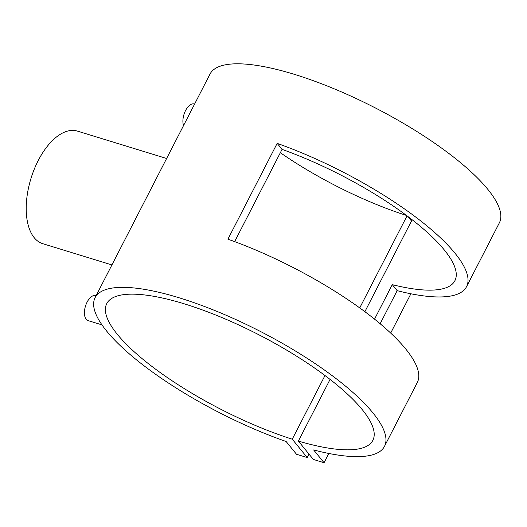 <?xml version="1.0" encoding="UTF-8"?>
<svg xmlns="http://www.w3.org/2000/svg" width="527" height="527" viewBox="0 0 527 527"><rect width="100%" height="100%" fill="white"/><g stroke="black" fill="none" stroke-linecap="round" stroke-linejoin="round"><path stroke-width="0.79" d="M96.112 295.693L95.789 295.594A13.089 6.765 107.1 0 0 87.087 302.142A13.089 6.765 107.1 0 0 88.101 320.62L101.975 324.876M183.548 125.558A13.089 6.765 -72.9 0 1 185.563 110.532A13.089 6.765 -72.9 0 1 194.265 103.984L194.588 104.082M111.922 264.929L42.806 243.705A58.899 30.454 -72.9 0 1 38.221 160.564A58.899 30.454 -72.9 0 1 77.383 131.091L166.618 158.495M384.486 446.356A162.678 45.48 -152.8 0 0 260.588 331.542A162.678 45.48 -152.8 0 0 95.11 297.636A162.678 45.48 -152.8 0 0 286.108 441.494L296.517 454.274L307.228 457.561L292.261 439.195A149.589 41.817 27.2 0 1 157.784 370.797A149.589 41.817 27.2 0 1 106.757 303.618A149.589 41.817 27.2 0 1 258.915 334.797A149.589 41.817 27.2 0 1 372.846 440.368A149.589 41.817 27.2 0 1 298.381 441.073L313.348 459.445L324.059 462.732L313.644 449.953A162.678 45.48 -152.8 0 0 384.486 446.356L417.312 382.483A162.678 45.48 -152.8 0 0 227.927 239.186L277.162 143.377A162.678 45.48 27.2 0 1 466.547 286.675A162.678 45.48 27.2 0 1 397.16 290.654L380.151 323.749M466.547 286.675L499.372 222.809A162.678 45.48 -152.8 0 0 375.474 107.995A162.678 45.48 -152.8 0 0 210.003 74.09L95.11 297.636M374.539 319.145L392.266 284.646A149.589 41.817 -152.8 0 0 454.906 280.693A149.589 41.817 -152.8 0 0 282.057 149.385L234.653 241.623M292.261 439.195L324.981 375.534M359.73 307.913L407.042 215.853M298.381 441.073L330.073 379.414M364.882 311.688L412.134 219.739M406.482 215.438A149.589 41.817 27.2 0 1 280.344 152.711M307.228 457.561L309.006 454.109M411.495 220.984L407.746 216.386M324.059 462.732L328.822 453.464M390.691 333.084L410.889 293.783M277.162 143.377L282.057 149.385M392.266 284.646L397.16 290.654"/></g></svg>
